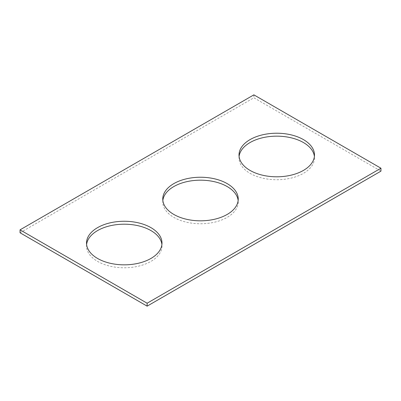 <?xml version="1.0" encoding="UTF-8"?>
<svg xmlns="http://www.w3.org/2000/svg" width="401" height="401" viewBox="0 0 401 401"><rect width="100%" height="100%" fill="white"/><g stroke="black" fill="none" stroke-linecap="round" stroke-linejoin="round"><path stroke-width="0.3" stroke-dasharray="2 1.5" d="M20.05 232.78L253.873 97.784L380.95 171.152M253.873 94.852L253.873 97.784M162.846 200.5A37.739 21.789 0 0 0 162.761 201.969A37.739 21.789 0 0 0 173.813 217.372A37.739 21.789 0 0 0 214.941 222.099A37.739 21.789 0 0 0 238.239 201.969A37.739 21.789 0 0 0 238.154 200.5M86.601 244.52A37.739 21.789 0 0 0 86.516 245.988A37.739 21.789 0 0 0 97.568 261.397A37.739 21.789 0 0 0 138.696 266.119A37.739 21.789 0 0 0 161.994 245.988A37.739 21.789 0 0 0 161.909 244.52M239.091 156.48A37.739 21.789 0 0 0 239.006 157.949A37.739 21.789 0 0 0 250.059 173.352A37.739 21.789 0 0 0 291.191 178.079A37.739 21.789 0 0 0 314.484 157.949A37.739 21.789 0 0 0 314.399 156.48M162.761 199.031L162.761 201.969M238.239 199.031L238.239 201.969M86.516 243.051L86.516 245.988M161.994 243.051L161.994 245.988M239.006 155.012L239.006 157.949M314.484 155.012L314.484 157.949"/><path stroke-width="0.6" d="M380.95 168.22L253.873 94.852L20.05 229.848L20.05 232.78L147.127 306.148L380.95 171.152L380.95 168.22L147.127 303.216L147.127 306.148M20.05 229.848L147.127 303.216M173.813 214.44A37.739 21.789 0 0 0 214.941 219.162A37.739 21.789 0 0 0 238.239 199.031A37.739 21.789 0 0 0 200.5 177.242A37.739 21.789 0 0 0 162.761 199.031A37.739 21.789 0 0 0 173.813 214.44M238.154 200.5A37.739 21.789 0 0 0 200.5 180.179A37.739 21.789 0 0 0 162.846 200.5M97.568 258.46A37.739 21.789 0 0 0 138.696 263.181A37.739 21.789 0 0 0 161.994 243.051A37.739 21.789 0 0 0 124.255 221.262A37.739 21.789 0 0 0 86.516 243.051A37.739 21.789 0 0 0 97.568 258.46M161.909 244.52A37.739 21.789 0 0 0 124.255 224.199A37.739 21.789 0 0 0 86.601 244.52M250.059 170.42A37.739 21.789 0 0 0 291.191 175.142A37.739 21.789 0 0 0 314.484 155.012A37.739 21.789 0 0 0 276.745 133.222A37.739 21.789 0 0 0 239.006 155.012A37.739 21.789 0 0 0 250.059 170.42M314.399 156.48A37.739 21.789 0 0 0 276.745 136.16A37.739 21.789 0 0 0 239.091 156.48"/></g></svg>
